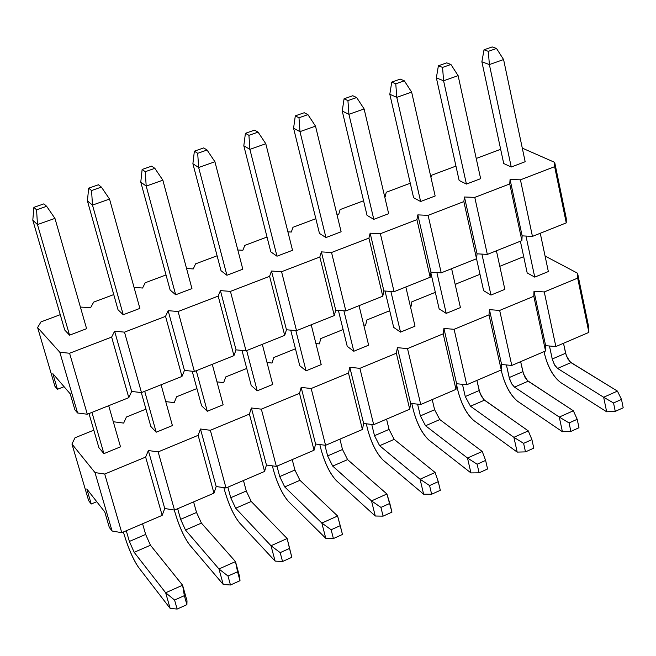 <?xml version="1.0" encoding="UTF-8"?>
<svg xmlns="http://www.w3.org/2000/svg" width="656" height="656" viewBox="0 0 656 656"><rect width="100%" height="100%" fill="white"/><g stroke="black" fill="none" stroke-linecap="round" stroke-linejoin="round"><path stroke-width="0.98" d="M522.291 148.125L554.697 162.376L566.243 218.292L554.697 162.376L554.64 166.673L566.259 222.884L566.243 218.292L566.259 222.884L554.64 166.673L554.697 162.376L522.291 148.125M114.628 331.198L124.492 332.141L165.542 316.348L168.141 310.665L178.096 311.518L218.186 296.102L220.416 290.616L230.436 291.387L269.6 276.324L271.477 271.026L281.572 271.715L319.833 256.996L321.374 251.888L331.534 252.494L368.926 238.112L370.14 233.175L380.365 233.716L416.921 219.653L417.823 214.881L428.097 215.348L463.849 201.597L464.456 196.997L474.78 197.39L509.745 183.942L510.065 179.498L520.438 179.834L554.64 166.673L520.438 179.834L510.065 179.498L509.745 183.942L474.78 197.39L464.456 196.997L463.849 201.597L428.097 215.348L417.823 214.881L416.921 219.653L380.365 233.716L370.14 233.175L368.926 238.112L331.534 252.494L321.374 251.888L319.833 256.996L281.572 271.715L271.477 271.026L269.6 276.324L230.436 291.387L220.416 290.616L218.186 296.102L178.096 311.518L168.141 310.665L165.542 316.348L124.492 332.141L114.628 331.198L111.643 337.086L114.628 331.198L131.651 391.443L114.628 331.198M500.659 149.306L476.231 158.473L500.659 149.306M455.953 166.091L431.369 175.316L430.976 177.514L431.369 175.316L455.953 166.091M410.262 183.245L386.236 192.265L385.179 196.71L384.678 196.685L385.179 196.71L386.236 192.265L410.262 183.245M363.572 200.777L340.12 209.584L338.767 214.176L336.84 214.086L338.767 214.176L340.12 209.584L363.572 200.777M315.839 218.702L292.986 227.279L291.338 232.027L287.902 231.847L291.338 232.027L292.986 227.279L315.839 218.702M267.025 237.029L244.819 245.36L242.851 250.28L237.816 249.969L242.851 250.28L244.819 245.36L267.025 237.029M217.103 255.774L195.57 263.86L193.274 268.944L186.55 268.476L193.274 268.944L195.57 263.86L217.103 255.774M166.025 274.946L145.206 282.769L142.573 288.025L134.045 287.369L142.573 288.025L145.206 282.769L166.025 274.946M113.75 294.577L93.685 302.113L90.692 307.557L80.401 307.098L90.692 307.557L93.685 302.113L113.75 294.577M60.245 314.667L40.975 321.899L37.605 327.541L59.811 352.231L69.585 353.256L111.643 337.086L69.585 353.256L59.811 352.231L37.605 327.541L40.975 321.899L60.245 314.667M86.6 328.689L69.552 335.175L64.706 330.001L69.552 335.175L86.6 328.689L54.948 218.391L46.633 206.296L43.895 203.86L33.882 207.362L36.572 209.822L46.633 206.296L36.572 209.822L37.474 224.573L54.948 218.391L37.474 224.573L32.8 220.203L33.882 207.362L43.895 203.86L46.633 206.296L54.948 218.391L86.6 328.689M139.884 308.402L123.238 314.741L118.031 309.788L123.238 314.741L139.884 308.402L109.536 199.063L101.385 187.091L98.433 184.771L88.65 188.19L91.561 190.535L101.385 187.091L91.561 190.535L92.488 205.098L109.536 199.063L92.488 205.098L87.428 200.933L88.65 188.19L98.433 184.771L101.385 187.091L109.536 199.063L139.884 308.402M191.946 288.583L175.677 294.774L170.125 290.034L175.677 294.774L191.946 288.583L162.852 180.187L154.841 168.338L151.684 166.132L142.131 169.469L145.255 171.7L154.841 168.338L145.255 171.7L146.198 186.083L162.852 180.187L146.198 186.083L140.778 182.114L142.131 169.469L151.684 166.132L154.841 168.338L162.852 180.187L191.946 288.583M242.81 269.214L226.91 275.266L221.031 270.723L226.91 275.266L242.81 269.214L214.922 161.753L207.058 150.019L203.704 147.92L194.373 151.183L197.694 153.307L207.058 150.019L197.694 153.307L198.653 167.51L214.922 161.753L198.653 167.51L192.889 163.729L194.373 151.183L203.704 147.92L207.058 150.019L214.922 161.753L242.81 269.214M292.527 250.289L276.988 256.201L270.797 251.855L276.988 256.201L292.527 250.289L265.795 143.738L258.079 132.127L254.536 130.126L245.418 133.316L248.927 135.333L258.079 132.127L248.927 135.333L249.895 149.371L265.795 143.738L249.895 149.371L243.811 145.763L245.418 133.316L254.536 130.126L258.079 132.127L265.795 143.738L292.527 250.289M341.128 231.781L325.942 237.57L319.456 233.405L325.942 237.57L341.128 231.781L315.511 126.141L307.935 114.636L304.22 112.734L295.307 115.858L298.988 117.768L307.935 114.636L298.988 117.768L299.972 131.635L315.511 126.141L299.972 131.635L293.576 128.207L295.307 115.858L304.22 112.734L307.935 114.636L315.511 126.141L341.128 231.781M388.664 213.684L373.805 219.342L367.04 215.365L373.805 219.342L388.664 213.684L364.113 108.929L356.667 97.539L352.789 95.735L344.072 98.785L347.926 100.606L356.667 97.539L347.926 100.606L348.926 114.308L364.113 108.929L348.926 114.308L342.235 111.044L344.072 98.785L352.789 95.735L356.667 97.539L364.113 108.929L388.664 213.684M435.158 195.988L420.627 201.515L413.592 197.71L420.627 201.515L435.158 195.988L411.64 92.102L404.317 80.819L400.275 79.114L391.755 82.09L395.773 83.82L404.317 80.819L395.773 83.82L396.782 97.359L411.64 92.102L396.782 97.359L389.812 94.259L391.755 82.09L400.275 79.114L404.317 80.819L411.64 92.102L435.158 195.988M480.643 178.67L466.424 184.082L459.134 180.441L466.424 184.082L480.643 178.67L458.118 75.645L450.926 64.477L446.728 62.853L438.397 65.764L442.562 67.412L450.926 64.477L442.562 67.412L443.587 80.795L458.118 75.645L443.587 80.795L436.355 77.843L438.397 65.764L446.728 62.853L450.926 64.477L458.118 75.645L480.643 178.67M525.161 161.72L511.245 167.018L503.718 163.541L511.245 167.018L525.161 161.72L503.587 59.548L496.518 48.478L492.18 46.937L484.021 49.799L488.335 51.348L496.518 48.478L488.335 51.348L489.376 64.583L503.587 59.548L489.376 64.583L481.881 61.787L484.021 49.799L492.18 46.937L496.518 48.478L503.587 59.548L525.161 161.72M70.208 393.813L52.841 373.658L57.441 389.279L64.075 386.687L57.441 389.279L54.94 386.327L37.605 327.541L54.94 386.327L57.441 389.279L52.841 373.658L70.208 393.813L74.899 409.836L77.58 412.985L59.811 352.231L77.58 412.985L87.322 414.239L69.585 353.256L87.322 414.239L128.806 397.667L111.643 337.086L128.806 397.667L131.651 391.443L141.483 392.6L124.492 332.141L141.483 392.6L181.991 376.413L165.542 316.348L181.991 376.413L184.459 370.402L168.141 310.665L184.459 370.402L194.373 371.468L178.096 311.518L194.373 371.468L233.938 355.659L218.186 296.102L233.938 355.659L236.045 349.853L220.416 290.616L236.045 349.853L246.033 350.829L230.436 291.387L246.033 350.829L284.696 335.38L269.6 276.324L284.696 335.38L286.459 329.763L271.477 271.026L286.459 329.763L296.512 330.657L281.572 271.715L296.512 330.657L334.289 315.561L319.833 256.996L334.289 315.561L335.724 310.14L321.374 251.888L335.724 310.14L345.843 310.952L331.534 252.494L345.843 310.952L382.768 296.192L368.926 238.112L382.768 296.192L383.891 290.944L370.14 233.175L383.891 290.944L394.067 291.682L380.365 233.716L394.067 291.682L430.172 277.25L416.921 219.653L430.172 277.25L430.992 272.183L417.823 214.881L430.992 272.183L441.217 272.839L428.097 215.348L441.217 272.839L476.535 258.735L463.849 201.597L476.535 258.735L477.06 253.823L464.456 196.997L477.06 253.823L487.334 254.413L474.78 197.39L487.334 254.413L521.881 240.613L509.745 183.942L521.881 240.613L522.135 235.865L510.065 179.498L522.135 235.865L532.451 236.39L520.438 179.834L532.451 236.39L566.259 222.884L532.451 236.39L522.135 235.865L521.881 240.613L487.334 254.413L477.06 253.823L476.535 258.735L441.217 272.839L430.992 272.183L430.172 277.25L394.067 291.682L383.891 290.944L382.768 296.192L345.843 310.952L335.724 310.14L334.289 315.561L296.512 330.657L286.459 329.763L284.696 335.38L246.033 350.829L236.045 349.853L233.938 355.659L194.373 371.468L184.459 370.402L181.991 376.413L141.483 392.6L131.651 391.443L128.806 397.667L87.322 414.239L77.58 412.985L74.899 409.836L70.208 393.813M124.23 534.87L123.394 531.991L124.23 534.87C128.625 548.949 133.389 559.773 138.523 567.342L170.142 608.383L165.665 592.77L134.168 552.311L129.38 541.446L126.28 530.753L129.38 541.446L145.648 534.427L142.582 523.759L145.648 534.427L150.462 545.234L182.589 585.218L187.001 600.789L186.894 604.66L177.145 609.063L170.142 608.383L138.523 567.342C133.373 559.871 128.609 549.047 124.23 534.87M98.884 447.638L88.986 413.575L98.884 447.638L103.91 453.632L91.947 412.394L103.91 453.632L98.884 447.638M64.706 330.001L32.8 220.203L64.706 330.001M69.552 335.175L37.474 224.573L36.572 209.822L33.882 207.362L32.8 220.203L37.474 224.573L69.552 335.175M120.507 446.834L108.699 405.695L120.507 446.834L103.91 453.632L120.507 446.834M174.57 600.043L177.145 609.063L186.894 604.66L184.344 595.656L174.57 600.043L184.344 595.656L182.589 585.218L165.665 592.77L174.57 600.043L165.665 592.77L182.589 585.218L150.462 545.234L134.168 552.311L165.665 592.77L170.142 608.383L177.145 609.063L174.57 600.043M129.38 541.446L134.168 552.311L150.462 545.234L145.648 534.427L129.38 541.446M182.589 585.218L184.344 595.656L186.894 604.66L187.001 600.789L182.589 585.218M175.152 513L174.324 510.048L175.152 513C179.424 526.957 184.262 537.6 189.674 544.931L223.245 584.471L218.965 568.973L185.492 530.023L180.63 519.331L177.653 508.728L180.63 519.331L196.529 512.475L193.594 501.889L196.529 512.475L201.417 523.103L235.488 561.602L239.711 577.05L239.998 580.699L230.469 584.996L223.245 584.471L189.674 544.931C184.246 537.699 179.4 527.055 175.152 513M150.823 426.457L141.302 392.575L150.823 426.457L156.194 432.214L144.714 391.312L156.194 432.214L150.823 426.457M118.031 309.788L87.428 200.933L118.031 309.788M123.238 314.741L92.488 205.098L91.561 190.535L88.65 188.19L87.428 200.933L92.488 205.098L123.238 314.741M172.405 425.572L161.081 384.769L172.405 425.572L156.194 432.214L172.405 425.572M228.009 576.05L230.469 584.996L239.998 580.699L237.554 571.77L228.009 576.05L237.554 571.77L235.488 561.602L218.965 568.973L228.009 576.05L218.965 568.973L235.488 561.602L201.417 523.103L185.492 530.023L218.965 568.973L223.245 584.471L230.469 584.996L228.009 576.05M180.63 519.331L185.492 530.023L201.417 523.103L196.529 512.475L180.63 519.331M235.488 561.602L239.998 580.699L239.711 577.05L235.488 561.602M224.942 491.615L223.868 487.662L224.942 491.615C229.092 505.448 233.995 515.919 239.678 523.029L275.11 561.11L271.01 545.743L235.668 508.228L230.732 497.715L227.87 487.195L230.732 497.715L246.279 491.008L243.458 480.512L246.279 491.008L251.232 501.471L287.148 538.535L291.838 557.305L282.539 561.503L275.11 561.11L239.678 523.029C233.979 516.018 229.067 505.546 224.942 491.615M201.589 405.744L192.208 371.239L201.589 405.744L207.28 411.279L196.275 370.706L207.28 411.279L201.589 405.744M170.125 290.034L140.778 182.114L170.125 290.034M175.677 294.774L146.198 186.083L145.255 171.7L142.131 169.469L140.778 182.114L146.198 186.083L175.677 294.774M223.13 404.785L212.273 364.318L223.13 404.785L207.28 411.279L223.13 404.785M280.186 552.623L282.539 561.503L291.838 557.305L289.501 548.441L280.186 552.623L289.501 548.441L287.148 538.535L271.01 545.743L280.186 552.623L271.01 545.743L287.148 538.535L251.232 501.471L235.668 508.228L271.01 545.743L275.11 561.11L282.539 561.503L280.186 552.623M230.732 497.715L235.668 508.228L251.232 501.471L246.279 491.008L230.732 497.715M287.148 538.535L291.838 557.305L287.148 538.535M273.634 470.705L272.355 465.842L273.634 470.705C277.66 484.415 282.638 494.714 288.566 501.61L325.77 538.297L321.842 523.053L284.72 486.924L279.718 476.584L276.98 466.137L279.718 476.584L294.921 470.024L292.215 459.602L294.921 470.024L299.948 480.307L337.61 516.01L321.842 523.053L331.141 529.753L333.404 538.56L325.77 538.297L288.566 501.61C282.613 494.821 277.636 484.513 273.634 470.705M251.223 385.498L241.998 350.435L251.223 385.498L257.226 390.82L246.664 350.575L257.226 390.82L251.223 385.498M221.031 270.723L192.889 163.729L221.031 270.723M226.91 275.266L198.653 167.51L197.694 153.307L194.373 151.183L192.889 163.729L198.653 167.51L226.91 275.266M272.716 384.473L262.302 344.326L272.716 384.473L257.226 390.82L272.716 384.473M342.481 534.46L333.404 538.56L342.481 534.46L340.243 525.661L331.141 529.753L340.243 525.661L337.61 516.01L299.948 480.307L284.72 486.924L321.842 523.053L337.61 516.01L342.481 534.46M279.718 476.584L284.72 486.924L299.948 480.307L294.921 470.024L279.718 476.584M325.77 538.297L333.404 538.56L331.141 529.753L321.842 523.053L325.77 538.297M321.26 450.246L319.816 444.563L321.26 450.246C325.179 463.833 330.222 473.976 336.389 480.659L375.265 516.01L371.509 500.881L332.699 466.088L327.631 455.912L324.917 445.219L327.631 455.912L342.506 449.491L339.906 439.151L342.506 449.491L347.59 459.618L386.917 494.001L371.509 500.881L380.931 507.4L383.088 516.141L375.265 516.01L336.389 480.659C330.189 474.083 325.146 463.94 321.26 450.246M299.759 365.704L290.715 330.14L299.759 365.704L306.049 370.82L295.856 330.599L306.049 370.82L299.759 365.704M270.797 251.855L243.811 145.763L270.797 251.855M276.988 256.201L249.895 149.371L248.927 135.333L245.418 133.316L243.811 145.763L249.895 149.371L276.988 256.201M321.202 364.605L311.215 324.786L321.202 364.605L306.049 370.82L321.202 364.605M391.96 512.131L383.088 516.141L391.96 512.131L389.82 503.406L380.931 507.4L389.82 503.406L386.917 494.001L347.59 459.618L332.699 466.088L371.509 500.881L386.917 494.001L391.96 512.131M327.631 455.912L332.699 466.088L347.59 459.618L342.506 449.491L327.631 455.912M375.265 516.01L383.088 516.141L380.931 507.4L371.509 500.881L375.265 516.01M367.868 430.229L366.278 423.792L367.868 430.229C371.673 443.702 376.774 453.681 383.17 460.168L423.645 494.222L420.053 479.208L379.627 445.703L374.502 435.691L371.747 424.44L374.502 435.691L389.049 429.409L386.564 419.143L389.049 429.409L394.199 439.372L435.108 472.484L420.053 479.208L429.573 485.563L431.64 494.23L423.645 494.222L383.17 460.168C376.733 453.788 371.632 443.809 367.868 430.229M347.229 346.335L338.381 310.354L347.229 346.335L353.805 351.255L343.892 310.788L353.805 351.255L347.229 346.335M319.456 233.405L293.576 128.207L319.456 233.405M325.942 237.57L299.972 131.635L298.988 117.768L295.307 115.858L293.576 128.207L299.972 131.635L325.942 237.57M368.631 345.179L359.045 305.671L368.631 345.179L353.805 351.255L368.631 345.179M440.315 490.319L431.64 494.23L440.315 490.319L438.265 481.66L429.573 485.563L438.265 481.66L435.108 472.484L394.199 439.372L379.627 445.703L420.053 479.208L435.108 472.484L438.265 481.66L440.315 490.319M374.502 435.691L379.627 445.703L394.199 439.372L389.049 429.409L374.502 435.691M423.645 494.222L431.64 494.23L429.573 485.563L420.053 479.208L423.645 494.222M413.477 410.64L411.779 403.506L413.477 410.64C417.175 423.997 422.333 433.821 428.942 440.11L470.934 472.919L467.498 458.027L425.547 425.76L420.365 415.896L417.585 404.145L420.365 415.896L434.608 409.754L432.222 399.57L434.608 409.754L439.807 419.569L482.226 451.459L467.498 458.027L477.125 464.218L479.093 472.82L470.934 472.919L428.942 440.11C422.292 433.928 417.134 424.104 413.477 410.64M393.682 327.393L385.031 291.026L393.682 327.393L400.521 332.116L390.886 291.453L400.521 332.116L393.682 327.393M367.04 215.365L342.235 111.044L367.04 215.365M373.805 219.342L348.926 114.308L347.926 100.606L344.072 98.785L342.235 111.044L348.926 114.308L373.805 219.342M415.018 326.171L405.834 286.975L415.018 326.171L400.521 332.116L415.018 326.171M487.572 468.991L479.093 472.82L487.572 468.991L485.62 460.405L477.125 464.218L485.62 460.405L482.226 451.459L439.807 419.569L425.547 425.76L467.498 458.027L482.226 451.459L485.62 460.405L487.572 468.991M420.365 415.896L425.547 425.76L439.807 419.569L434.608 409.754L420.365 415.896M470.934 472.919L479.093 472.82L477.125 464.218L467.498 458.027L470.934 472.919M458.118 391.468L456.527 384.539L458.118 391.468C461.717 404.711 466.933 414.379 473.747 420.488L517.182 452.099L513.894 437.322L470.491 406.236L465.252 396.536L462.464 384.326L465.252 396.536L479.2 390.517L476.904 380.406L479.889 392.887L483.652 399.488L528.293 430.894L513.894 437.322L523.611 443.349L525.497 451.886L517.182 452.099L473.747 420.488C466.883 414.494 461.668 404.818 458.118 391.468M439.135 308.853L430.869 272.912L439.135 308.853L446.228 313.388L436.88 272.56L446.228 313.388L439.135 308.853M413.592 197.71L389.812 94.259L413.592 197.71M420.627 201.515L396.782 97.359L395.773 83.82L391.755 82.09L389.812 94.259L396.782 97.359L420.627 201.515M460.422 307.574L451.615 268.689L460.422 307.574L446.228 313.388L460.422 307.574M533.787 448.138L525.497 451.886L533.787 448.138L531.918 439.618L523.611 443.349L531.918 439.618L528.293 430.894L484.448 400.176L470.491 406.236L513.894 437.322L528.293 430.894L531.918 439.618L533.787 448.138M465.252 396.536L470.491 406.236L484.448 400.176L481.397 396.29L479.2 390.517L465.252 396.536M517.182 452.099L525.497 451.886L523.611 443.349L513.894 437.322L517.182 452.099M501.832 372.69L501.233 369.976L501.832 372.69C505.333 385.818 510.598 395.347 517.609 401.275L562.413 431.73L559.273 417.06L514.484 387.13L511.844 384.072L509.605 379.102L506.407 364.949L509.204 377.569L522.848 371.681L520.659 361.653L523.529 374.035L527.334 380.529L573.352 410.779L559.273 417.06L569.072 422.94L570.876 431.41L562.413 431.73L517.609 401.275C510.54 395.461 505.284 385.933 501.832 372.69M483.628 290.698L476.527 258.735L483.628 290.698L490.959 295.061L481.906 254.102L490.959 295.061L483.628 290.698M459.134 180.441L436.355 77.843L459.134 180.441M466.424 184.082L443.587 80.795L442.562 67.412L438.397 65.764L436.355 77.843L443.587 80.795L466.424 184.082M504.849 289.37L496.412 250.789L504.849 289.37L490.959 295.061L504.849 289.37M578.986 427.745L570.876 431.41L578.986 427.745L577.198 419.291L569.072 422.94L577.198 419.291L573.352 410.779L528.154 381.202L514.484 387.13L559.273 417.06L573.352 410.779L577.198 419.291L578.986 427.745M509.204 377.569L511.393 383.301L514.484 387.13L528.154 381.202L525.038 377.389L522.848 371.681L509.204 377.569M562.413 431.73L570.876 431.41L569.072 422.94L559.273 417.06L562.413 431.73M544.644 354.306L544.07 351.608L544.644 354.306C548.055 367.327 553.352 376.708 560.552 382.456L606.661 411.796L603.659 397.249L557.567 368.426L554.869 365.433L552.409 359.742L549.457 345.999L552.229 359.004L565.603 353.24L563.496 343.277L566.259 355.568L570.105 361.964L617.435 391.099L603.659 397.249L613.54 402.973L615.262 411.378L606.661 411.796L560.552 382.456C553.295 376.823 547.99 367.434 544.644 354.306M527.186 272.929L520.38 241.211L527.186 272.929L534.747 277.119L525.981 236.062L534.747 277.119L527.186 272.929M503.718 163.541L481.881 61.787L503.718 163.541M511.245 167.018L489.376 64.583L488.335 51.348L484.021 49.799L481.881 61.787L489.376 64.583L511.245 167.018M548.35 271.551L540.265 233.265L548.35 271.551L534.747 277.119L548.35 271.551M623.2 407.802L615.262 411.378L623.2 407.802L621.494 399.406L613.54 402.973L621.494 399.406L617.435 391.099L570.95 362.612L557.567 368.426L603.659 397.249L617.435 391.099L621.494 399.406L623.2 407.802M552.229 359.004L554.41 364.67L557.567 368.426L570.95 362.612L567.776 358.881L565.603 353.24L552.229 359.004M606.661 411.796L615.262 411.378L613.54 402.973L603.659 397.249L606.661 411.796M545.07 256.012L577.592 273.24L588.752 327.246L577.592 273.24L577.674 278.111L588.891 332.387L588.752 327.246L588.891 332.387L577.674 278.111L577.592 273.24L545.07 256.012M148.354 450.533L158.153 451.902L198.128 435.338L200.465 429.008L210.346 430.279L249.403 414.1L251.387 407.975L261.342 409.155L299.505 393.346L301.161 387.417L311.174 388.508L348.484 373.059L349.812 367.319L359.89 368.328L396.363 353.223L397.388 347.672L407.515 348.598L443.194 333.822L443.923 328.451L454.1 329.304L488.999 314.847L489.442 309.648L499.667 310.427L533.812 296.282L533.992 291.248L544.259 291.953L577.674 278.111L544.259 291.953L533.992 291.248L533.812 296.282L499.667 310.427L489.442 309.648L488.999 314.847L454.1 329.304L443.923 328.451L443.194 333.822L407.515 348.598L397.388 347.672L396.363 353.223L359.89 368.328L349.812 367.319L348.484 373.059L311.174 388.508L301.161 387.417L299.505 393.346L261.342 409.155L251.387 407.975L249.403 414.1L210.346 430.279L200.465 429.008L198.128 435.338L158.153 451.902L148.354 450.533L145.64 457.084L148.354 450.533L164.738 508.507L148.354 450.533M523.693 256.668L499.806 266.303L523.693 256.668M479.987 274.306L455.961 284.007L455.641 286.483L455.961 284.007L479.987 274.306M435.338 292.33L411.853 301.809L410.968 306.811L410.476 306.77L410.968 306.811L411.853 301.809L435.338 292.33M389.721 310.739L366.811 319.989L365.646 325.155L363.736 324.991L365.646 325.155L366.811 319.989L389.721 310.739M343.104 329.558L320.8 338.562L319.341 343.892L315.93 343.572L319.341 343.892L320.8 338.562L343.104 329.558M295.454 348.787L273.782 357.536L272.027 363.039L267.025 362.53L272.027 363.039L273.782 357.536L295.454 348.787M246.738 368.451L225.738 376.929L223.671 382.612L216.98 381.874L223.671 382.612L225.738 376.929L246.738 368.451M196.915 388.557L176.62 396.757L174.225 402.628L165.755 401.611L174.225 402.628L176.62 396.757L196.915 388.557M145.952 409.131L126.395 417.027L123.664 423.087L114.365 421.882L113.455 422.251L114.365 421.882L123.664 423.087L126.395 417.027L145.952 409.131M93.808 430.172L75.03 437.757L71.947 444.022L94.997 472.574L104.714 474.034L145.64 457.084L104.714 474.034L94.997 472.574L71.947 444.022L75.03 437.757L93.808 430.172M104.804 512.008L86.805 488.958L91.233 504.013L96.752 501.701L91.233 504.013L88.634 500.643L71.947 444.022L88.634 500.643L91.233 504.013L86.805 488.958L104.804 512.008L109.314 527.432L112.086 531.016L94.997 472.574L112.086 531.016L121.77 532.688L104.714 474.034L121.77 532.688L162.163 515.37L145.64 457.084L162.163 515.37L164.738 508.507L174.504 510.073L158.153 451.902L174.504 510.073L213.963 493.156L198.128 435.338L213.963 493.156L216.177 486.514L200.465 429.008L216.177 486.514L226.017 487.982L210.346 430.279L226.017 487.982L264.573 471.451L249.403 414.1L264.573 471.451L266.451 465.03L251.387 407.975L266.451 465.03L276.365 466.4L261.342 409.155L276.365 466.4L314.044 450.237L299.505 393.346L314.044 450.237L315.593 444.014L301.161 387.417L315.593 444.014L325.573 445.301L311.174 388.508L325.573 445.301L362.415 429.5L348.484 373.059L362.415 429.5L363.645 423.473L349.812 367.319L363.645 423.473L373.682 424.67L359.89 368.328L373.682 424.67L409.713 409.221L396.363 353.223L409.713 409.221L410.648 403.383L397.388 347.672L410.648 403.383L420.734 404.498L407.515 348.598L420.734 404.498L455.977 389.385L443.194 333.822L455.977 389.385L456.625 383.727L443.923 328.451L456.625 383.727L466.752 384.76L454.1 329.304L466.752 384.76L501.241 369.976L488.999 314.847L501.241 369.976L501.61 364.498L489.442 309.648L501.61 364.498L511.787 365.449L499.667 310.427L511.787 365.449L545.538 350.985L533.812 296.282L545.538 350.985L545.644 345.671L533.992 291.248L545.644 345.671L555.862 346.557L544.259 291.953L555.862 346.557L588.891 332.387L555.862 346.557L545.644 345.671L545.538 350.985L511.787 365.449L501.61 364.498L501.241 369.976L466.752 384.76L456.625 383.727L455.977 389.385L420.734 404.498L410.648 403.383L409.713 409.221L373.682 424.67L363.645 423.473L362.415 429.5L325.573 445.301L315.593 444.014L314.044 450.237L276.365 466.4L266.451 465.03L264.573 471.451L226.017 487.982L216.177 486.514L213.963 493.156L174.504 510.073L164.738 508.507L162.163 515.37L121.77 532.688L112.086 531.016L109.314 527.432L104.804 512.008"/></g></svg>

